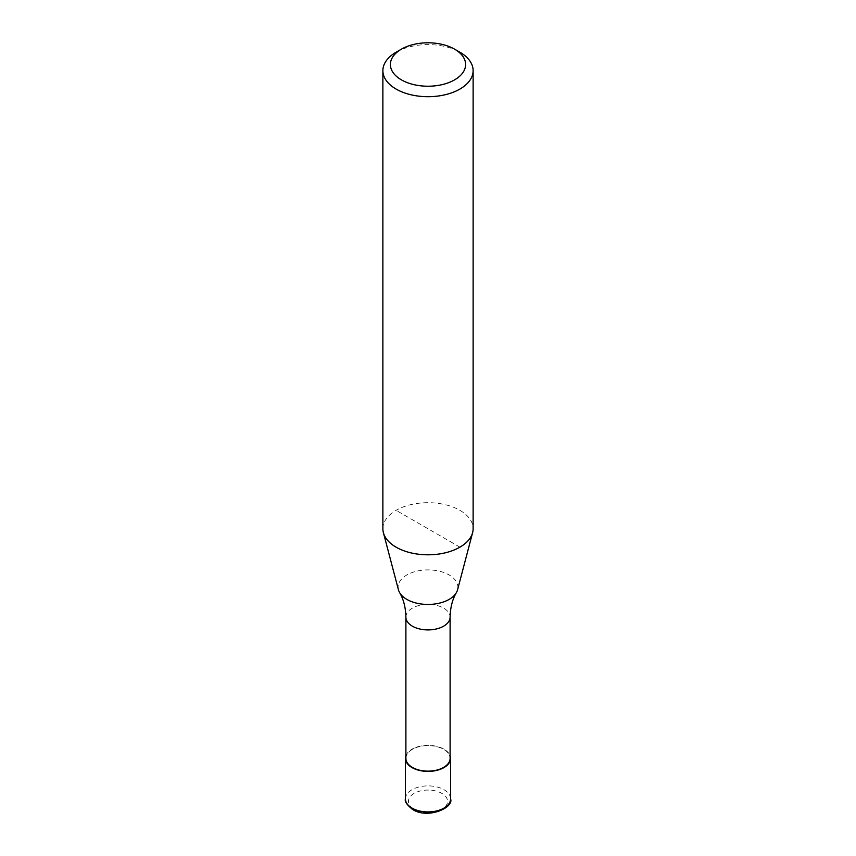 <?xml version="1.0" encoding="UTF-8"?>
<svg xmlns="http://www.w3.org/2000/svg" width="856" height="856" viewBox="0 0 856 856"><rect width="100%" height="100%" fill="white"/><g stroke="black" fill="none" stroke-linecap="round" stroke-linejoin="round"><path stroke-width="0.64" stroke-dasharray="4.28 3.21" d="M405.894 755.784A22.566 13.022 180 0 1 412.046 749.171A22.566 13.022 180 0 1 434.506 745.908A22.566 13.022 180 0 1 450.106 755.784M405.894 758.373A22.106 12.765 180 0 1 412.367 749.353A22.106 12.765 180 0 1 436.464 746.582A22.106 12.765 180 0 1 450.106 758.373M398.425 589.773A29.917 17.27 180 0 1 406.846 574.965A29.917 17.27 180 0 1 449.154 574.965A29.917 17.27 180 0 1 457.575 589.773M382.878 528.751A45.122 26.055 180 0 1 396.093 510.326A45.122 26.055 180 0 1 445.27 504.676A45.122 26.055 180 0 1 473.122 528.751M396.093 52.227A45.122 26.055 180 0 1 459.907 52.227M459.907 547.166L396.093 510.326M405.434 798.905A22.566 13.022 180 0 1 412.046 789.692A22.566 13.022 180 0 1 443.954 789.692A22.566 13.022 180 0 1 450.566 798.905M441.824 809.337A19.549 11.289 180 0 1 414.176 809.337A19.549 11.289 180 0 1 414.176 793.373A19.549 11.289 180 0 1 441.824 793.373A19.549 11.289 180 0 1 441.824 809.337M405.894 617.144A22.106 12.765 180 0 1 412.367 608.124A22.106 12.765 180 0 1 443.633 608.124A22.106 12.765 180 0 1 450.106 617.144"/><path stroke-width="1.28" d="M450.106 755.784A22.566 13.022 180 0 1 450.566 758.373A22.566 13.022 180 0 1 443.954 767.586A22.566 13.022 180 0 1 419.365 770.411A22.566 13.022 180 0 1 405.434 758.373A22.566 13.022 180 0 1 405.894 755.784M454.59 49.156L459.907 52.227A45.122 26.055 180 0 1 473.122 70.652L473.122 528.751A45.122 26.055 180 0 1 472.608 532.667L457.575 589.773A29.917 17.27 180 0 1 456.387 592.609C452.417 599.393 450.32 607.567 450.106 617.144L450.106 758.373A22.106 12.765 180 0 1 443.633 767.404A22.106 12.765 180 0 1 419.536 770.175A22.106 12.765 180 0 1 405.894 758.373L405.894 617.144C405.68 607.567 403.583 599.393 399.613 592.609A29.917 17.27 180 0 1 398.425 589.773L383.392 532.667A45.122 26.055 180 0 1 382.878 528.751L382.878 70.652A45.122 26.055 180 0 1 396.093 52.227L401.411 49.156A37.6 21.71 180 0 1 454.59 49.156A37.6 21.71 180 0 1 454.59 79.865A37.6 21.71 180 0 1 401.411 79.865A37.6 21.71 180 0 1 401.411 49.156L396.093 52.227M456.387 592.609A29.917 17.27 180 0 1 449.154 599.393A29.917 17.27 180 0 1 406.846 599.393A29.917 17.27 180 0 1 399.613 592.609M472.608 532.667A45.122 26.055 180 0 1 459.907 547.166A45.122 26.055 180 0 1 413.919 553.5A45.122 26.055 180 0 1 383.392 532.667M473.122 70.652A45.122 26.055 180 0 1 459.907 89.067A45.122 26.055 180 0 1 410.73 94.716A45.122 26.055 180 0 1 382.878 70.652M450.566 758.373L450.566 798.905A22.566 13.022 180 0 1 443.954 808.118A22.566 13.022 180 0 1 412.046 808.118A22.566 13.022 180 0 1 405.434 798.905L405.434 758.373M450.106 617.144A22.106 12.765 180 0 1 443.633 626.175A22.106 12.765 180 0 1 412.367 626.175A22.106 12.765 180 0 1 405.894 617.144M450.566 798.905C454.151 807.69 427.7 819.374 412.667 809.487C406.921 804.961 404.503 801.43 405.434 798.905"/></g></svg>
